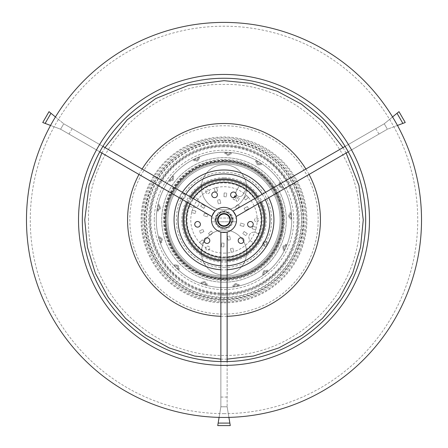 <?xml version="1.0" encoding="UTF-8"?>
<svg xmlns="http://www.w3.org/2000/svg" width="448" height="448" viewBox="0 0 448 448"><rect width="100%" height="100%" fill="white"/><g stroke="black" fill="none" stroke-linecap="round" stroke-linejoin="round"><path stroke-width="0.34" stroke-dasharray="2.24 1.68" d="M211.602 218.042L236.398 218.042L211.602 218.042A12.544 12.544 0 0 0 211.602 221.805L236.398 221.805L211.602 221.805A12.544 12.544 0 0 0 236.398 221.805A12.544 12.544 0 0 0 224 207.385A12.544 12.544 0 0 0 211.602 218.042M217.728 219.923A6.272 6.272 0 0 1 227.136 214.491A6.272 6.272 0 0 1 227.136 225.355A6.272 6.272 0 0 1 217.728 219.923A6.272 6.272 0 0 1 227.136 214.491A6.272 6.272 0 0 1 227.136 225.355A6.272 6.272 0 0 1 217.728 219.923A6.272 6.272 0 0 0 227.136 225.355A6.272 6.272 0 0 0 227.136 214.491A6.272 6.272 0 0 0 217.728 219.923M211.456 219.923A12.544 12.544 0 0 1 230.272 209.065A12.544 12.544 0 0 1 230.272 230.787A12.544 12.544 0 0 1 211.456 219.923A12.544 12.544 0 0 1 230.272 209.065A12.544 12.544 0 0 1 230.272 230.787A12.544 12.544 0 0 1 211.456 219.923A12.544 12.544 0 0 0 230.272 230.787A12.544 12.544 0 0 0 230.272 209.065A12.544 12.544 0 0 0 211.456 219.923A12.544 12.544 0 0 1 230.272 209.065A12.544 12.544 0 0 1 230.272 230.787A12.544 12.544 0 0 1 211.456 219.923M162.372 239.131L159.863 236.628L161.734 242.614L162.372 239.131M161.364 239.445L160.726 242.928L158.861 236.942L161.364 239.445M160.507 208.286L159.449 204.91L158.318 211.075L160.507 208.286M159.466 208.096L157.282 210.885L158.413 204.719L159.466 208.096M173.186 180.113L173.824 176.63L169.954 181.563L173.186 180.113M172.357 179.463L169.126 180.914L172.995 175.98L172.357 179.463M197.506 161.056L199.69 158.273L193.973 160.843L197.506 161.056M197.075 160.098L193.542 159.88L199.259 157.31L197.075 160.098M227.898 155.49L231.129 154.034L224.868 153.658L227.898 155.49M227.959 154.437L224.93 152.606L231.19 152.981L227.959 154.437M257.393 164.679L260.932 164.892L255.562 161.65L257.393 164.679M257.942 163.778L256.11 160.748L261.475 163.99L257.942 163.778M279.244 186.53L282.274 188.362L279.031 182.991L279.244 186.53M280.146 185.982L279.933 182.448L283.175 187.813L280.146 185.982M288.434 216.026L290.265 219.055L289.89 212.8L288.434 216.026M289.486 215.964L290.942 212.733L291.323 218.994L289.486 215.964M282.867 246.417L283.08 249.95L285.656 244.233L282.867 246.417M283.825 246.848L286.614 244.67L284.043 250.387L283.825 246.848M263.81 270.738L262.36 273.969L267.294 270.099L263.81 270.738M264.46 271.566L267.943 270.934L263.01 274.798L264.46 271.566M235.637 283.422L232.848 285.606L239.019 284.474L235.637 283.422M235.827 284.458L239.204 285.51L233.038 286.642L235.827 284.458M204.798 281.551L201.314 282.195L207.301 284.06L204.798 281.551M204.484 282.559L206.987 285.068L201.001 283.198L204.484 282.559M178.354 265.569L174.972 264.516L179.407 268.951L178.354 265.569M177.61 266.314L178.662 269.696L174.227 265.261L177.61 266.314M265.272 241.242A2.509 2.509 0 0 0 263.099 245.006A2.509 2.509 0 0 0 267.445 245.006A2.509 2.509 0 0 0 265.272 241.242A2.509 2.509 0 0 1 267.445 245.006A2.509 2.509 0 0 1 263.099 245.006A2.509 2.509 0 0 1 265.272 241.242M182.728 193.525A2.57 2.57 0 0 0 180.499 197.383A2.57 2.57 0 0 0 184.957 197.383A2.57 2.57 0 0 0 182.728 193.525A2.57 2.57 0 0 1 184.957 197.383A2.57 2.57 0 0 1 180.499 197.383A2.57 2.57 0 0 1 182.728 193.525M246.574 252.532A22.574 22.574 0 0 0 212.71 232.982A22.574 22.574 0 0 0 212.71 272.082A22.574 22.574 0 0 0 246.574 252.532A22.574 22.574 0 0 1 212.71 272.082A22.574 22.574 0 0 1 212.71 232.982A22.574 22.574 0 0 1 246.574 252.532A22.574 22.574 0 0 0 212.71 232.982A22.574 22.574 0 0 0 212.71 272.082A22.574 22.574 0 0 0 246.574 252.532A22.574 22.574 0 0 1 212.71 272.082A22.574 22.574 0 0 1 212.71 232.982A22.574 22.574 0 0 1 246.574 252.532M246.574 187.314A22.574 22.574 0 0 0 212.71 167.765A22.574 22.574 0 0 0 212.71 206.864A22.574 22.574 0 0 0 246.574 187.314A22.574 22.574 0 0 1 212.71 206.864A22.574 22.574 0 0 1 212.71 167.765A22.574 22.574 0 0 1 246.574 187.314A22.574 22.574 0 0 0 212.71 167.765A22.574 22.574 0 0 0 212.71 206.864A22.574 22.574 0 0 0 246.574 187.314A22.574 22.574 0 0 1 212.71 206.864A22.574 22.574 0 0 1 212.71 167.765A22.574 22.574 0 0 1 246.574 187.314M224 295.17A75.242 75.242 0 0 0 299.242 219.923A75.242 75.242 0 0 0 224 144.682A75.242 75.242 0 0 0 148.758 219.923A75.242 75.242 0 0 0 224 295.17M166.622 219.923A57.378 57.378 0 0 0 224 277.301A57.378 57.378 0 0 0 281.378 219.923A57.378 57.378 0 0 0 224 162.546A57.378 57.378 0 0 0 166.622 219.923A57.378 57.378 0 0 1 224 162.546A57.378 57.378 0 0 1 281.378 219.923A57.378 57.378 0 0 1 224 277.301A57.378 57.378 0 0 1 166.622 219.923A57.378 57.378 0 0 1 224 162.546A57.378 57.378 0 0 1 281.378 219.923A57.378 57.378 0 0 1 224 277.301A57.378 57.378 0 0 1 166.622 219.923M224 146.798A73.125 73.125 0 0 0 150.875 219.923A73.125 73.125 0 0 0 224 293.048A73.125 73.125 0 0 0 297.125 219.923A73.125 73.125 0 0 0 224 146.798M224 161.291A58.632 58.632 0 0 1 282.632 219.923A58.632 58.632 0 0 1 224 278.555A58.632 58.632 0 0 1 165.368 219.923A58.632 58.632 0 0 1 224 161.291A58.632 58.632 0 0 0 165.368 219.923A58.632 58.632 0 0 0 224 278.555A58.632 58.632 0 0 0 282.632 219.923A58.632 58.632 0 0 0 224 161.291A58.632 58.632 0 0 0 165.368 219.923A58.632 58.632 0 0 0 224 278.555A58.632 58.632 0 0 0 282.632 219.923A58.632 58.632 0 0 0 224 161.291M224 293.916A73.993 73.993 0 0 0 297.993 219.923A73.993 73.993 0 0 0 224 145.93A73.993 73.993 0 0 0 150.007 219.923A73.993 73.993 0 0 0 224 293.916M224 226.318A6.395 6.395 0 0 0 230.395 219.923A6.395 6.395 0 0 0 224 213.528A6.395 6.395 0 0 0 217.605 219.923A6.395 6.395 0 0 0 224 226.318A6.395 6.395 0 0 0 230.395 219.923A6.395 6.395 0 0 0 224 213.528A6.395 6.395 0 0 0 217.605 219.923A6.395 6.395 0 0 0 224 226.318A6.395 6.395 0 0 0 230.395 219.923A6.395 6.395 0 0 0 224 213.528A6.395 6.395 0 0 0 217.605 219.923A6.395 6.395 0 0 0 224 226.318A6.395 6.395 0 0 0 230.395 219.923A6.395 6.395 0 0 0 224 213.528A6.395 6.395 0 0 0 217.605 219.923A6.395 6.395 0 0 0 224 226.318M266.65 243.751A1.378 1.378 0 0 0 264.583 242.558A1.378 1.378 0 0 0 264.583 244.95A1.378 1.378 0 0 0 266.65 243.751A1.378 1.378 0 0 1 264.583 244.95A1.378 1.378 0 0 1 264.583 242.558A1.378 1.378 0 0 1 266.65 243.751M185.298 196.095A2.57 2.57 0 0 0 181.44 193.872A2.57 2.57 0 0 0 181.44 198.324A2.57 2.57 0 0 0 185.298 196.095A2.57 2.57 0 0 1 181.44 198.324A2.57 2.57 0 0 1 181.44 193.872A2.57 2.57 0 0 1 185.298 196.095M224 302.865A82.942 82.942 0 0 0 306.942 219.923A82.942 82.942 0 0 0 224 136.987A82.942 82.942 0 0 0 141.058 219.923A82.942 82.942 0 0 0 224 302.865M224 302.07A82.146 82.146 0 0 0 306.146 219.923A82.146 82.146 0 0 0 224 137.777A82.146 82.146 0 0 0 141.854 219.923A82.146 82.146 0 0 0 224 302.07M218.103 219.923A5.897 5.897 0 0 0 226.946 225.03A5.897 5.897 0 0 0 226.946 214.822A5.897 5.897 0 0 0 218.103 219.923M215.846 219.923A8.154 8.154 0 0 1 228.077 212.867A8.154 8.154 0 0 1 228.077 226.985A8.154 8.154 0 0 1 215.846 219.923A8.154 8.154 0 0 1 228.077 212.867A8.154 8.154 0 0 1 228.077 226.985A8.154 8.154 0 0 1 215.846 219.923M224 287.644A67.721 67.721 0 0 1 156.279 219.923A67.721 67.721 0 0 1 224 152.202A67.721 67.721 0 0 1 291.721 219.923A67.721 67.721 0 0 1 224 287.644A67.721 67.721 0 0 0 291.721 219.923A67.721 67.721 0 0 0 224 152.202A67.721 67.721 0 0 0 156.279 219.923A67.721 67.721 0 0 0 224 287.644M224 256.922A36.999 36.999 0 0 0 260.999 219.923A36.999 36.999 0 0 0 224 182.93A36.999 36.999 0 0 0 187.001 219.923A36.999 36.999 0 0 0 224 256.922M224 253.137A33.214 33.214 0 0 0 257.214 219.923A33.214 33.214 0 0 0 224 186.71A33.214 33.214 0 0 0 190.786 219.923A33.214 33.214 0 0 0 224 253.137M242.43 238.168A2.822 2.822 0 0 0 238.196 240.61A2.822 2.822 0 0 0 242.43 243.057A2.822 2.822 0 0 0 242.43 238.168M251.838 221.878A2.822 2.822 0 0 0 247.604 224.319A2.822 2.822 0 0 0 251.838 226.761A2.822 2.822 0 0 0 251.838 221.878M198.985 226.761A2.822 2.822 0 0 0 198.985 221.878A2.822 2.822 0 0 0 194.751 224.319A2.822 2.822 0 0 0 198.985 226.761M208.393 243.057A2.822 2.822 0 0 0 208.393 238.168A2.822 2.822 0 0 0 204.159 240.61A2.822 2.822 0 0 0 208.393 243.057M230.586 194.841A2.822 2.822 0 0 0 234.819 197.288A2.822 2.822 0 0 0 234.819 192.399A2.822 2.822 0 0 0 230.586 194.841M211.77 194.841A2.822 2.822 0 0 0 216.003 197.288A2.822 2.822 0 0 0 216.003 192.399A2.822 2.822 0 0 0 211.77 194.841M224 227.763A7.84 7.84 0 0 0 231.84 219.923A7.84 7.84 0 0 0 224 212.083A7.84 7.84 0 0 0 216.16 219.923A7.84 7.84 0 0 0 224 227.763A7.84 7.84 0 0 0 231.84 219.923A7.84 7.84 0 0 0 224 212.083A7.84 7.84 0 0 0 216.16 219.923A7.84 7.84 0 0 0 224 227.763M217.414 219.923A6.586 6.586 0 0 1 227.293 214.222A6.586 6.586 0 0 1 227.293 225.624A6.586 6.586 0 0 1 217.414 219.923A6.586 6.586 0 0 0 224 226.509A6.586 6.586 0 0 0 230.586 219.923A6.586 6.586 0 0 0 224 213.338A6.586 6.586 0 0 0 217.414 219.923M224 259.952A40.029 40.029 0 0 0 264.029 219.923A40.029 40.029 0 0 0 224 179.894A40.029 40.029 0 0 0 183.971 219.923A40.029 40.029 0 0 0 224 259.952M190.126 196.745A41.048 41.048 0 0 0 186.99 202.177M220.864 260.848A41.048 41.048 0 0 0 227.136 260.848M261.01 202.177A41.048 41.048 0 0 0 257.874 196.745M50.977 113.271L45.125 123.407M402.875 123.407L397.023 113.271M211.915 216.569L215.051 211.137L211.915 216.569L60.603 129.209L63.739 123.777L215.051 211.137M55.44 116.945L63.739 123.777L60.603 129.209L99.764 151.816M60.603 129.209L63.739 123.777L49.017 111.658L42.745 122.517L60.603 129.209L50.54 125.44M102.9 146.39L63.739 123.777M232.949 211.137L236.085 216.569L232.949 211.137L384.261 123.777L387.397 129.209L236.085 216.569M397.46 125.44L387.397 129.209L384.261 123.777L345.1 146.39M384.261 123.777L387.397 129.209L405.255 122.517L398.983 111.658L384.261 123.777L392.56 116.945M348.236 151.816L387.397 129.209M218.148 423.091L229.852 423.091M227.136 232.07L220.864 232.07L227.136 232.07L227.136 406.79L228.9 417.385M219.1 417.385L220.864 406.79L227.136 406.79L230.272 425.6L217.728 425.6L220.864 406.79L227.136 406.79L227.136 361.57M227.136 406.79L220.864 406.79L220.864 232.07M220.864 361.57L220.864 406.79M224 413.65A193.726 193.726 0 0 0 417.726 219.923A193.726 193.726 0 0 0 224 26.202A193.726 193.726 0 0 0 30.274 219.923A193.726 193.726 0 0 0 224 413.65M235.805 196.33L236.516 196.739L234.634 199.998L233.005 199.058L233.828 197.63M236.516 196.739L234.634 199.998L233.005 199.058L234.886 195.798L236.516 196.739M239.45 198.43L237.569 201.69L235.939 200.749L237.821 197.49L239.45 198.43L237.569 201.69L235.939 200.749L237.821 197.49L239.45 198.43M204.338 213.354L207.973 214.329L204.338 213.354L203.689 215.779L207.323 216.754L207.973 214.329L207.323 216.754L203.689 215.779L204.338 213.354M192.226 210.112L195.854 211.086L192.226 210.112L191.576 212.531L195.21 213.506L195.854 211.086L195.21 213.506L191.576 212.531L192.226 210.112M203.857 208.337L200.704 206.293L203.857 208.337L205.223 206.237L202.07 204.187L200.704 206.293L202.07 204.187L205.223 206.237L203.857 208.337M219.856 199.612L220.83 203.246L219.856 199.612L217.431 200.262L218.406 203.896L220.83 203.246L218.406 203.896L217.431 200.262L219.856 199.612M216.608 187.499L217.582 191.134L216.608 187.499L214.189 188.149L215.163 191.783L217.582 191.134L215.163 191.783L214.189 188.149L216.608 187.499M223.961 196.689L224.157 192.931L223.961 196.689L226.464 196.818L226.666 193.066L224.157 192.931L226.666 193.066L226.464 196.818L223.961 196.689M239.518 206.181L236.858 208.841L239.518 206.181L237.748 204.406L235.082 207.066L236.858 208.841L235.082 207.066L237.748 204.406L239.518 206.181M248.388 197.31L245.728 199.97L248.388 197.31L246.613 195.535L243.953 198.195L245.728 199.97L243.953 198.195L246.613 195.535L248.388 197.31M244.104 208.275L247.453 206.567L244.104 208.275L245.241 210.51L248.595 208.802L247.453 206.567L248.595 208.802L245.241 210.51L244.104 208.275M243.662 226.492L240.027 225.518L243.662 226.492L244.311 224.067L240.677 223.093L240.027 225.518L240.677 223.093L244.311 224.067L243.662 226.492M255.774 229.734L252.146 228.766L255.774 229.734L256.424 227.315L252.79 226.341L252.146 228.766L252.79 226.341L256.424 227.315L255.774 229.734M244.143 231.51L247.296 233.559L244.143 231.51L242.777 233.61L245.93 235.659L247.296 233.559L245.93 235.659L242.777 233.61L244.143 231.51M228.144 240.234L227.17 236.6L228.144 240.234L230.569 239.585L229.594 235.956L227.17 236.6L229.594 235.956L230.569 239.585L228.144 240.234M231.392 252.353L230.418 248.718L231.392 252.353L233.811 251.703L232.837 248.069L230.418 248.718L232.837 248.069L233.811 251.703L231.392 252.353M224.039 243.158L223.843 246.915L224.039 243.158L221.536 243.029L221.334 246.786L223.843 246.915L221.334 246.786L221.536 243.029L224.039 243.158M208.482 233.671L211.142 231.011L208.482 233.671L210.252 235.441L212.918 232.781L211.142 231.011L212.918 232.781L210.252 235.441L208.482 233.671M199.612 242.536L202.272 239.876L199.612 242.536L201.387 244.311L204.047 241.651L202.272 239.876L204.047 241.651L201.387 244.311L199.612 242.536M203.896 231.577L200.547 233.285L203.896 231.577L202.759 229.342L199.405 231.05L200.547 233.285L199.405 231.05L202.759 229.342L203.896 231.577M238.75 186.85A1.254 1.254 0 0 0 238.14 185.058A1.254 1.254 0 0 1 238.75 186.85L236.421 190.893A3.763 3.763 0 0 0 237.793 196.028A3.763 3.763 0 0 0 242.934 194.65L245.269 190.607A1.254 1.254 0 0 1 247.128 190.249A1.254 1.254 0 0 0 245.269 190.607L242.934 194.65A3.763 3.763 0 0 1 237.793 196.028A3.763 3.763 0 0 1 236.421 190.893L238.75 186.85M195.149 195.776A37.626 37.626 0 0 1 238.14 185.058A37.626 37.626 0 0 0 195.149 195.776A1.254 1.254 0 0 0 195.485 197.669A1.254 1.254 0 0 1 195.149 195.776M247.128 190.249A37.626 37.626 0 0 1 259.336 232.837A37.626 37.626 0 0 0 247.128 190.249M257.533 233.492A1.254 1.254 0 0 0 259.336 232.837A1.254 1.254 0 0 1 257.533 233.492L256.374 232.826A5.018 5.018 0 0 0 249.525 234.662A5.018 5.018 0 0 0 251.362 241.511L252.515 242.183A1.254 1.254 0 0 1 252.851 244.07A1.254 1.254 0 0 0 252.515 242.183L251.362 241.511A5.018 5.018 0 0 1 249.525 234.662A5.018 5.018 0 0 1 256.374 232.826L257.533 233.492M252.851 244.07A37.626 37.626 0 0 1 188.664 207.01A1.254 1.254 0 0 1 190.467 206.354A1.254 1.254 0 0 0 188.664 207.01A37.626 37.626 0 0 0 252.851 244.07M190.467 206.354L191.626 207.026A5.018 5.018 0 0 0 198.475 205.19A5.018 5.018 0 0 0 196.638 198.335L195.485 197.669L196.638 198.335A5.018 5.018 0 0 1 198.475 205.19A5.018 5.018 0 0 1 191.626 207.026L190.467 206.354M254.598 219.923A2.005 2.005 0 0 0 257.611 221.659A2.005 2.005 0 0 0 257.611 218.187A2.005 2.005 0 0 0 254.598 219.923A2.005 2.005 0 0 1 257.611 218.187A2.005 2.005 0 0 1 257.611 221.659A2.005 2.005 0 0 1 254.598 219.923M205.688 248.164A2.005 2.005 0 0 0 208.701 249.9A2.005 2.005 0 0 0 208.701 246.422A2.005 2.005 0 0 0 205.688 248.164A2.005 2.005 0 0 1 208.701 246.422A2.005 2.005 0 0 1 208.701 249.9A2.005 2.005 0 0 1 205.688 248.164M205.688 191.688A2.005 2.005 0 0 0 208.701 193.424A2.005 2.005 0 0 0 208.701 189.946A2.005 2.005 0 0 0 205.688 191.688A2.005 2.005 0 0 1 208.701 189.946A2.005 2.005 0 0 1 208.701 193.424A2.005 2.005 0 0 1 205.688 191.688M224 294.123A74.2 74.2 0 0 1 149.8 219.923A74.206 74.206 0 0 0 224 294.129A74.206 74.206 0 0 0 298.206 219.923A74.206 74.206 0 0 0 224 145.718A74.206 74.206 0 0 0 149.794 219.923A74.2 74.2 0 0 1 224 145.723A74.2 74.2 0 0 1 298.2 219.923A74.2 74.2 0 0 1 224 294.123M224 142.576A77.347 77.347 0 0 0 146.653 219.923A77.347 77.347 0 0 0 224 297.276A77.347 77.347 0 0 0 301.347 219.923A77.347 77.347 0 0 0 224 142.576M224 278.499A58.576 58.576 0 0 1 165.424 219.923A58.576 58.576 0 0 1 224 161.347A58.576 58.576 0 0 1 282.576 219.923A58.576 58.576 0 0 1 224 278.499M224 160.496A59.433 59.433 0 0 0 164.567 219.923A59.433 59.433 0 0 0 224 279.356A59.433 59.433 0 0 0 283.433 219.923A59.433 59.433 0 0 0 224 160.496M224 276.046A56.123 56.123 0 0 0 280.123 219.923A56.123 56.123 0 0 0 224 163.8A56.123 56.123 0 0 0 167.877 219.923A56.123 56.123 0 0 0 224 276.046A56.123 56.123 0 0 1 167.877 219.923A56.123 56.123 0 0 1 224 163.8A56.123 56.123 0 0 1 280.123 219.923A56.123 56.123 0 0 1 224 276.046M224 140.98A78.949 78.949 0 0 0 145.051 219.923A78.949 78.949 0 0 0 224 298.872A78.949 78.949 0 0 0 302.949 219.923A78.949 78.949 0 0 0 224 140.98M224 142.061A77.868 77.868 0 0 0 146.132 219.923A77.868 77.868 0 0 0 224 297.791A77.868 77.868 0 0 0 301.868 219.923A77.868 77.868 0 0 0 224 142.061M224 299.432A79.509 79.509 0 0 0 303.509 219.923A79.509 79.509 0 0 0 224 140.414A79.509 79.509 0 0 0 144.491 219.923A79.509 79.509 0 0 0 224 299.432M224 161.431A58.492 58.492 0 0 1 282.492 219.923A58.492 58.492 0 0 1 224 278.421A58.492 58.492 0 0 1 165.508 219.923A58.492 58.492 0 0 1 224 161.431M224 278.169A58.246 58.246 0 0 0 282.246 219.923A58.246 58.246 0 0 0 224 161.678A58.246 58.246 0 0 0 165.754 219.923A58.246 58.246 0 0 0 224 278.169A58.246 58.246 0 0 1 165.754 219.923A58.246 58.246 0 0 1 224 161.678A58.246 58.246 0 0 1 282.246 219.923A58.246 58.246 0 0 1 224 278.169M224 160.686A59.242 59.242 0 0 0 164.758 219.923A59.242 59.242 0 0 0 224 279.166A59.242 59.242 0 0 0 283.242 219.923A59.242 59.242 0 0 0 224 160.686M224 282.212A62.289 62.289 0 0 1 161.711 219.923A62.289 62.289 0 0 1 224 157.634A62.289 62.289 0 0 1 286.289 219.923A62.289 62.289 0 0 1 224 282.212M224 159.438A60.486 60.486 0 0 1 284.486 219.923A60.486 60.486 0 0 1 224 280.409A60.486 60.486 0 0 1 163.514 219.923A60.486 60.486 0 0 1 224 159.438M224 282.19A62.261 62.261 0 0 0 286.261 219.923A62.261 62.261 0 0 0 224 157.662A62.261 62.261 0 0 0 161.739 219.923A62.261 62.261 0 0 0 224 282.19M224 279.664A59.741 59.741 0 0 0 283.741 219.923A59.741 59.741 0 0 0 224 160.188A59.741 59.741 0 0 0 164.259 219.923A59.741 59.741 0 0 0 224 279.664M154.28 219.923A69.72 69.72 0 0 0 224 289.643A69.72 69.72 0 0 0 293.72 219.923A69.72 69.72 0 0 0 224 150.203A69.72 69.72 0 0 0 154.28 219.923M224 314.093A94.17 94.17 0 0 0 318.17 219.923A94.17 94.17 0 0 0 224 125.754A94.17 94.17 0 0 0 129.83 219.923A94.17 94.17 0 0 0 224 314.093M224 177.699A42.224 42.224 0 0 0 181.776 219.923A42.224 42.224 0 0 0 224 262.147A42.224 42.224 0 0 0 266.224 219.923A42.224 42.224 0 0 0 224 177.699M224 267.602A47.673 47.673 0 0 0 271.673 219.923A47.673 47.673 0 0 0 224 172.25A47.673 47.673 0 0 0 176.327 219.923A47.673 47.673 0 0 0 224 267.602M220.864 316.299A96.426 96.426 0 0 0 227.136 316.299M309.03 174.451A96.426 96.426 0 0 0 305.894 169.025M142.106 169.025A96.426 96.426 0 0 0 138.97 174.451M220.864 269.758A49.93 49.93 0 0 0 227.136 269.758M268.722 197.725A49.93 49.93 0 0 0 265.586 192.293M182.414 192.293A49.93 49.93 0 0 0 179.278 197.725M185.853 194.281A45.965 45.965 0 0 0 182.717 199.707M220.864 265.787A45.965 45.965 0 0 0 227.136 265.787M265.283 199.707A45.965 45.965 0 0 0 262.147 194.281M233.094 219.923A9.094 9.094 0 0 1 224 229.018A9.094 9.094 0 0 1 214.906 219.923A9.094 9.094 0 0 1 224 210.834A9.094 9.094 0 0 1 233.094 219.923M224 182.101A37.828 37.828 0 0 0 186.172 219.923A37.828 37.828 0 0 0 224 257.751A37.828 37.828 0 0 0 261.828 219.923A37.828 37.828 0 0 0 224 182.101M215.533 219.923A8.467 8.467 0 0 0 228.234 227.254A8.467 8.467 0 0 0 228.234 212.593A8.467 8.467 0 0 0 215.533 219.923M254.895 198.47A37.615 37.615 0 0 1 258.031 203.896M227.136 257.41A37.615 37.615 0 0 1 220.864 257.41M189.969 203.896A37.615 37.615 0 0 1 193.105 198.47M224 258.983A39.06 39.06 0 0 1 184.94 219.923A39.06 39.06 0 0 1 224 180.863A39.06 39.06 0 0 1 263.06 219.923A39.06 39.06 0 0 1 224 258.983M260.176 202.658A40.085 40.085 0 0 0 257.04 197.226M190.96 197.226A40.085 40.085 0 0 0 187.824 202.658M220.864 259.885A40.085 40.085 0 0 0 227.136 259.885M69.031 134.075L72.167 128.643M375.833 128.643L378.969 134.075M227.136 397.057L220.864 397.057M160.726 242.928L161.734 242.614M158.861 236.942L159.863 236.622M157.282 210.885L158.318 211.075M158.413 204.719L159.449 204.91M169.126 180.914L169.954 181.563M172.995 175.98L173.824 176.63M193.542 159.88L193.973 160.843M199.259 157.31L199.69 158.273M224.93 152.606L224.868 153.658M231.19 152.981L231.129 154.034M256.11 160.748L255.562 161.65M261.475 163.99L260.932 164.892M279.933 182.448L279.031 182.991M283.175 187.813L282.274 188.362M290.942 212.733L289.89 212.8M291.323 218.994L290.265 219.055M286.614 244.67L285.656 244.233M284.043 250.387L283.08 249.95M267.943 270.934L267.294 270.099M263.01 274.798L262.36 273.969M239.204 285.51L239.019 284.474M233.038 286.642L232.848 285.606M206.987 285.068L207.301 284.06M201.001 283.198L201.314 282.195M178.662 269.696L179.407 268.951M174.227 265.261L174.972 264.516M149.946 219.923C148.758 258.804 184.145 294.711 222.835 293.966C261.486 295.926 297.987 261.145 298.015 222.253C300.535 182.582 264.673 145.051 225.165 145.88C185.696 143.808 148.674 180.197 149.946 219.923M144.362 219.923C143.08 178.114 181.143 139.496 222.751 140.297C264.309 138.191 303.565 175.594 303.598 217.42C306.309 260.081 267.742 300.446 225.249 299.55C182.812 301.778 142.99 262.646 144.362 219.923M143.108 219.923C141.809 262.394 180.466 301.616 222.729 300.804C264.947 302.943 304.819 264.953 304.853 222.466C307.608 179.133 268.43 138.135 225.271 139.042C182.162 136.78 141.719 176.529 143.108 219.923M88.508 219.923C86.643 147.526 151.603 82.566 224 84.431C296.397 82.566 361.357 147.526 359.492 219.923C361.357 292.32 296.397 357.28 224 355.415C151.592 357.274 86.649 292.331 88.508 219.923M220.864 359.139L227.136 359.139M346.136 153.031L343 147.599M105.006 147.599L101.87 153.031"/><path stroke-width="0.67" d="M218.103 219.923A5.897 5.897 0 0 1 226.946 214.822A5.897 5.897 0 0 1 226.946 225.03A5.897 5.897 0 0 1 218.103 219.923M242.43 238.168A2.822 2.822 0 0 1 242.43 243.057A2.822 2.822 0 0 1 238.196 240.61A2.822 2.822 0 0 1 242.43 238.168M251.838 221.878A2.822 2.822 0 0 1 251.838 226.761A2.822 2.822 0 0 1 247.604 224.319A2.822 2.822 0 0 1 251.838 221.878M198.985 226.761A2.822 2.822 0 0 1 194.751 224.319A2.822 2.822 0 0 1 198.985 221.878A2.822 2.822 0 0 1 198.985 226.761M208.393 243.057A2.822 2.822 0 0 1 204.159 240.61A2.822 2.822 0 0 1 208.393 238.168A2.822 2.822 0 0 1 208.393 243.057M230.586 194.841A2.822 2.822 0 0 1 234.819 192.399A2.822 2.822 0 0 1 234.819 197.288A2.822 2.822 0 0 1 230.586 194.841M211.77 194.841A2.822 2.822 0 0 1 216.003 192.399A2.822 2.822 0 0 1 216.003 197.288A2.822 2.822 0 0 1 211.77 194.841M257.874 196.745A41.048 41.048 0 0 0 190.126 196.745M186.99 202.177A41.048 41.048 0 0 0 220.864 260.848M227.136 260.848A41.048 41.048 0 0 0 261.01 202.177M45.125 123.407L50.977 113.271L49.017 111.658L42.745 122.517L50.54 125.44M397.023 113.271L402.875 123.407L405.255 122.517L398.983 111.658L392.56 116.945M99.764 151.816L211.915 216.569M50.977 113.271L55.44 116.945M215.051 211.137L102.9 146.39M345.1 146.39L232.949 211.137M402.875 123.407L397.46 125.44M236.085 216.569L348.236 151.816M229.852 423.091L218.148 423.091L217.728 425.6L230.272 425.6L228.9 417.385M218.148 423.091L219.1 417.385M227.136 361.57L227.136 232.07M220.864 232.07L220.864 361.57M217.728 219.923A6.272 6.272 0 0 1 227.136 214.491A6.272 6.272 0 0 1 227.136 225.355A6.272 6.272 0 0 1 217.728 219.923M211.456 219.923A12.544 12.544 0 0 1 230.272 209.065A12.544 12.544 0 0 1 230.272 230.787A12.544 12.544 0 0 1 211.456 219.923M224 74.446A145.477 145.477 0 0 0 78.523 219.923A145.477 145.477 0 0 0 224 365.4A145.477 145.477 0 0 0 369.477 219.923A145.477 145.477 0 0 0 224 74.446M224 78.249A141.68 141.68 0 0 0 82.32 219.923A141.68 141.68 0 0 0 224 361.603A141.68 141.68 0 0 0 365.68 219.923A141.68 141.68 0 0 0 224 78.249M224 22.4A197.523 197.523 0 0 0 26.477 219.923A197.523 197.523 0 0 0 224 417.446A197.523 197.523 0 0 0 421.523 219.923A197.523 197.523 0 0 0 224 22.4M233.828 197.63L234.886 195.798L235.805 196.33M138.97 174.451A96.426 96.426 0 0 0 220.864 316.299M227.136 316.299A96.426 96.426 0 0 0 309.03 174.451M305.894 169.025A96.426 96.426 0 0 0 142.106 169.025M227.136 269.758A49.93 49.93 0 0 0 268.722 197.725M265.586 192.293A49.93 49.93 0 0 0 182.414 192.293M179.278 197.725A49.93 49.93 0 0 0 220.864 269.758M262.147 194.281A45.965 45.965 0 0 0 185.853 194.281M182.717 199.707A45.965 45.965 0 0 0 220.864 265.787M227.136 265.787A45.965 45.965 0 0 0 265.283 199.707M193.105 198.47A37.615 37.615 0 0 1 254.895 198.47M258.031 203.896A37.615 37.615 0 0 1 227.136 257.41M220.864 257.41A37.615 37.615 0 0 1 189.969 203.896M227.136 259.885A40.085 40.085 0 0 0 260.176 202.658M257.04 197.226A40.085 40.085 0 0 0 190.96 197.226M187.824 202.658A40.085 40.085 0 0 0 220.864 259.885M101.87 153.031L89.09 185.427L84.745 219.923L87.422 247.089L95.346 273.213L108.214 297.287L125.535 318.388L145.986 335.272L169.266 347.967L194.527 356.026L220.864 359.139M227.136 359.139L253.473 356.026L278.734 347.967L302.014 335.272L322.465 318.388L339.786 297.287L352.654 273.213L360.578 247.089L363.255 219.923L358.904 185.399L346.136 153.031M343 147.599L322.465 121.458L301.364 104.138L277.29 91.269L251.166 83.345L224 80.674L188.726 85.215L155.708 98.571L127.193 119.818L105.006 147.599"/></g></svg>
